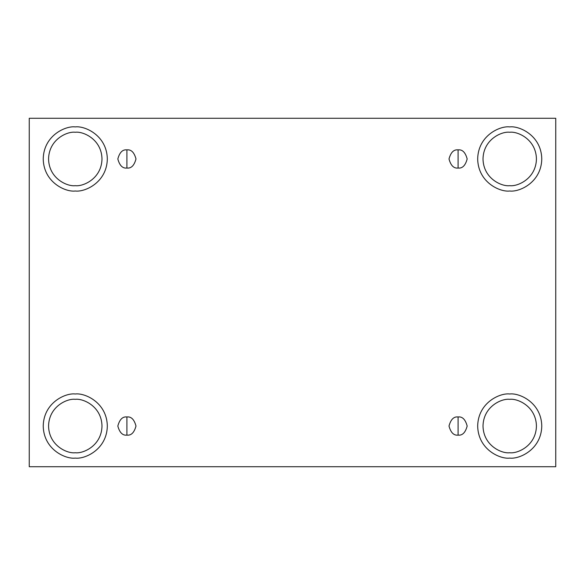 <?xml version="1.0" encoding="UTF-8"?>
<svg xmlns="http://www.w3.org/2000/svg" width="585" height="585" viewBox="0 0 585 585"><rect width="100%" height="100%" fill="white"/><g stroke="black" fill="none" stroke-linecap="round" stroke-linejoin="round"><path stroke-width="0.88" d="M126.908 416.959L126.908 435.123C131.208 435.635 134.228 432.608 135.991 426.041C134.228 419.467 131.208 416.44 126.908 416.959C131.208 416.44 134.228 419.467 135.991 426.041C134.228 432.608 131.208 435.635 126.908 435.123C122.616 435.635 119.589 432.608 117.834 426.041C119.589 419.467 122.616 416.44 126.908 416.959C122.616 416.44 119.589 419.467 117.834 426.041C119.589 432.608 122.616 435.635 126.908 435.123L126.908 416.959M458.092 416.959L458.092 435.123C462.384 435.635 465.411 432.608 467.166 426.041C465.411 419.467 462.384 416.44 458.092 416.959C462.384 416.44 465.411 419.467 467.166 426.041C465.411 432.608 462.384 435.635 458.092 435.123C453.792 435.635 450.772 432.608 449.009 426.041C450.772 419.467 453.792 416.44 458.092 416.959C453.792 416.44 450.772 419.467 449.009 426.041C450.772 432.608 453.792 435.635 458.092 435.123L458.092 416.959M458.092 149.877L458.092 168.041C462.384 168.56 465.411 165.533 467.166 158.959C465.411 152.392 462.384 149.365 458.092 149.877C462.384 149.365 465.411 152.392 467.166 158.959C465.411 165.533 462.384 168.56 458.092 168.041C453.792 168.56 450.772 165.533 449.009 158.959C450.772 152.392 453.792 149.365 458.092 149.877C453.792 149.365 450.772 152.392 449.009 158.959C450.772 165.533 453.792 168.56 458.092 168.041L458.092 149.877M126.908 149.877L126.908 168.041C131.208 168.56 134.228 165.533 135.991 158.959C134.228 152.392 131.208 149.365 126.908 149.877C131.208 149.365 134.228 152.392 135.991 158.959C134.228 165.533 131.208 168.56 126.908 168.041C122.616 168.56 119.589 165.533 117.834 158.959C119.589 152.392 122.616 149.365 126.908 149.877C122.616 149.365 119.589 152.392 117.834 158.959C119.589 165.533 122.616 168.56 126.908 168.041L126.908 149.877M509.725 458.092C519.1 459.379 541.337 449.763 541.776 426.041C541.337 402.319 519.1 392.703 509.725 393.99C519.1 392.703 541.337 402.319 541.776 426.041C541.337 449.763 519.1 459.379 509.725 458.092C500.35 459.379 478.113 449.763 477.674 426.041C478.113 402.319 500.35 392.703 509.725 393.99C500.35 392.703 478.113 402.319 477.674 426.041C478.113 449.763 500.35 459.379 509.725 458.092M509.725 452.746C517.535 453.821 536.065 445.807 536.43 426.041C536.065 406.268 517.535 398.261 509.725 399.328C501.908 398.261 483.378 406.268 483.013 426.041C483.378 445.807 501.908 453.821 509.725 452.746C501.908 453.821 483.378 445.807 483.013 426.041C483.378 406.268 501.908 398.261 509.725 399.328C517.535 398.261 536.065 406.268 536.43 426.041C536.065 445.807 517.535 453.821 509.725 452.746M75.275 458.092C84.65 459.379 106.887 449.763 107.326 426.041C106.887 402.319 84.65 392.703 75.275 393.99C84.65 392.703 106.887 402.319 107.326 426.041C106.887 449.763 84.65 459.379 75.275 458.092C65.9 459.379 43.663 449.763 43.224 426.041C43.663 402.319 65.9 392.703 75.275 393.99C65.9 392.703 43.663 402.319 43.224 426.041C43.663 449.763 65.9 459.379 75.275 458.092M75.275 452.746C83.092 453.821 101.622 445.807 101.987 426.041C101.622 406.268 83.092 398.261 75.275 399.328C67.465 398.261 48.935 406.268 48.57 426.041C48.935 445.807 67.465 453.821 75.275 452.746C67.465 453.821 48.935 445.807 48.57 426.041C48.935 406.268 67.465 398.261 75.275 399.328C83.092 398.261 101.622 406.268 101.987 426.041C101.622 445.807 83.092 453.821 75.275 452.746M75.275 191.01C84.65 192.297 106.887 182.681 107.326 158.959C106.887 135.237 84.65 125.621 75.275 126.908C84.65 125.621 106.887 135.237 107.326 158.959C106.887 182.681 84.65 192.297 75.275 191.01C65.9 192.297 43.663 182.681 43.224 158.959C43.663 135.237 65.9 125.621 75.275 126.908C65.9 125.621 43.663 135.237 43.224 158.959C43.663 182.681 65.9 192.297 75.275 191.01M75.275 185.672C83.092 186.739 101.622 178.732 101.987 158.959C101.622 139.193 83.092 131.179 75.275 132.254C67.465 131.179 48.935 139.193 48.57 158.959C48.935 178.732 67.465 186.739 75.275 185.672C67.465 186.739 48.935 178.732 48.57 158.959C48.935 139.193 67.465 131.179 75.275 132.254C83.092 131.179 101.622 139.193 101.987 158.959C101.622 178.732 83.092 186.739 75.275 185.672M509.725 191.01C519.1 192.297 541.337 182.681 541.776 158.959C541.337 135.237 519.1 125.621 509.725 126.908C519.1 125.621 541.337 135.237 541.776 158.959C541.337 182.681 519.1 192.297 509.725 191.01C500.35 192.297 478.113 182.681 477.674 158.959C478.113 135.237 500.35 125.621 509.725 126.908C500.35 125.621 478.113 135.237 477.674 158.959C478.113 182.681 500.35 192.297 509.725 191.01M509.725 185.672C517.535 186.739 536.065 178.732 536.43 158.959C536.065 139.193 517.535 131.179 509.725 132.254C501.908 131.179 483.378 139.193 483.013 158.959C483.378 178.732 501.908 186.739 509.725 185.672C501.908 186.739 483.378 178.732 483.013 158.959C483.378 139.193 501.908 131.179 509.725 132.254C517.535 131.179 536.065 139.193 536.43 158.959C536.065 178.732 517.535 186.739 509.725 185.672M29.25 118.28L555.75 118.28L555.75 466.72L29.25 466.72L29.25 118.28L29.25 466.72L555.75 466.72L555.75 118.28L29.25 118.28"/></g></svg>
